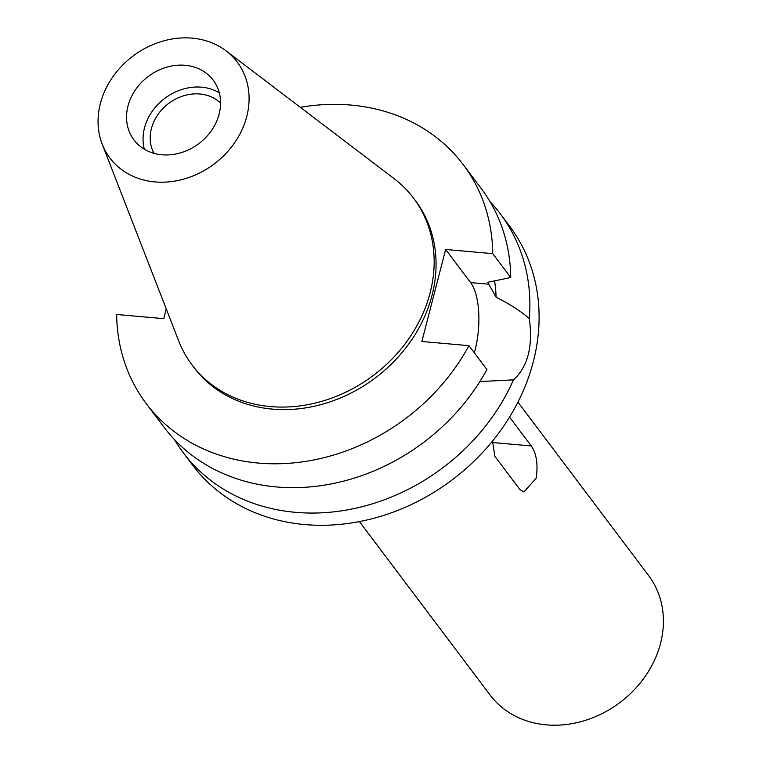 <?xml version="1.0" encoding="UTF-8"?>
<svg xmlns="http://www.w3.org/2000/svg" width="763" height="763" viewBox="0 0 763 763"><rect width="100%" height="100%" fill="white"/><g stroke="black" fill="none" stroke-linecap="round" stroke-linejoin="round"><path stroke-width="1.14" d="M161.994 154.784A49.624 42.032 -37 0 0 211.675 130.254A49.624 42.032 -37 0 0 213.201 80.172A49.624 42.032 -37 0 0 185.142 65.284A49.624 42.032 -37 0 0 135.461 89.815A49.624 42.032 -37 0 0 133.935 139.896A49.624 42.032 -37 0 0 161.994 154.784M144.35 149.214A49.624 42.032 143 0 1 201.642 87.182A49.624 42.032 143 0 1 219.277 92.762M220.583 103.11A42.079 35.642 -37 0 0 199.887 93.992A42.079 35.642 -37 0 0 159.353 112.6A42.079 35.642 -37 0 0 153.945 153.315M192.152 38.15A79.714 67.525 143 0 1 226.039 50.844A79.714 67.525 143 0 1 239.534 134.755A79.714 67.525 143 0 1 154.975 181.918A79.714 67.525 143 0 1 102.204 144.15A79.714 67.525 143 0 1 117.95 70.234A79.714 67.525 143 0 1 192.152 38.15M226.039 50.844L394.061 178.59A138.647 117.445 143 0 1 413.527 198.113A138.647 117.445 143 0 1 409.273 338.047A138.647 117.445 143 0 1 270.464 406.574A138.647 117.445 143 0 1 192.066 364.981A138.647 117.445 143 0 1 178.676 340.889L102.204 144.15M192.066 364.981L193.974 367.508A138.647 117.445 -37 0 0 272.372 409.102A138.647 117.445 -37 0 0 411.181 340.575A138.647 117.445 -37 0 0 415.434 200.64L413.527 198.113M300.326 107.325A198.485 168.146 143 0 1 350.999 105.075A198.485 168.146 143 0 1 463.227 164.627A198.485 168.146 143 0 1 492.755 253.65L445.649 249.482L421.863 341.49L468.959 345.658A198.485 168.146 143 0 1 258.409 463.074A198.485 168.146 143 0 1 146.181 403.522A198.485 168.146 143 0 1 116.653 314.49L163.749 318.657L166.258 308.958M479.898 381.557L513.489 379.85A198.485 168.146 143 0 1 295.529 512.335A198.485 168.146 143 0 1 183.292 452.774A198.485 168.146 143 0 1 174.441 439.545M513.489 379.85C527.805 366.869 533.089 346.45 529.331 318.591C520.957 311.285 509.884 304.16 496.103 297.236L487.757 282.291L510.733 277.513L492.755 253.65M445.649 249.482L470.599 282.596A51.007 19.762 -84.9 0 1 475.015 350.246A51.007 19.762 -84.9 0 1 474.328 352.773M183.292 452.774L192.514 465.01A198.485 168.146 -37 0 0 304.742 524.562A198.485 168.146 -37 0 0 503.475 426.45A198.485 168.146 -37 0 0 509.56 226.125L500.347 213.888A198.485 168.146 143 0 1 529.331 318.591M490.065 201.718A198.485 168.146 143 0 1 500.347 213.888M496.103 297.236A168.718 142.919 -37 0 0 494.586 280.889M359.402 521.587L490.123 695.074A99.247 84.073 -37 0 0 546.241 724.85A99.247 84.073 -37 0 0 645.603 675.799A99.247 84.073 -37 0 0 648.645 575.626L517.934 402.139M492.516 441.1L494.834 456.264L519.975 489.617L523.923 491.935L536.122 478.306C538.192 464.438 536.58 453.651 531.267 445.945L509.541 417.113M468.959 345.658L486.937 369.521A198.485 168.146 -37 0 1 276.387 486.937A198.485 168.146 -37 0 1 164.159 427.375L146.181 403.522M510.733 277.513A198.485 168.146 -37 0 0 481.205 188.49L463.227 164.627M470.599 282.596L489.226 284.237M492.412 442.511L531.267 445.945"/></g></svg>
